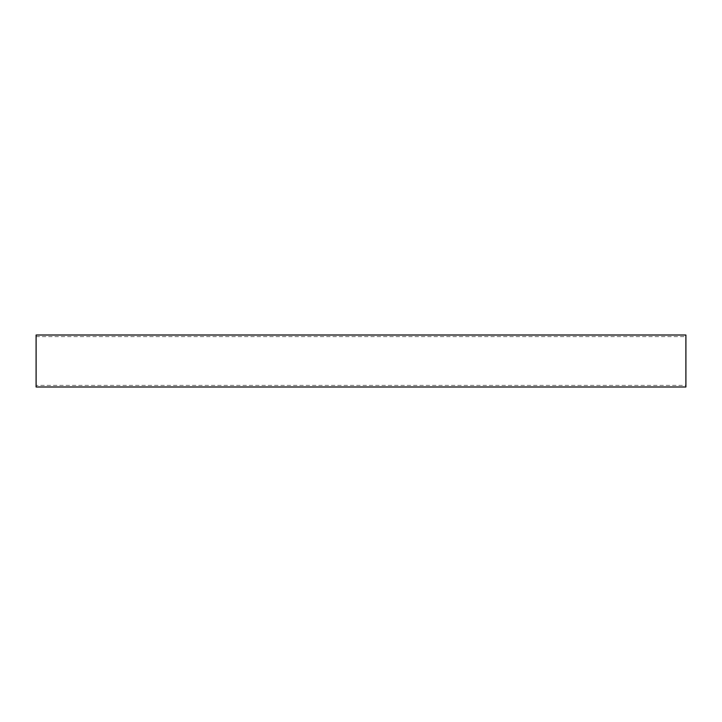 <?xml version="1.0" encoding="UTF-8"?>
<svg xmlns="http://www.w3.org/2000/svg" width="722" height="722" viewBox="0 0 722 722"><rect width="100%" height="100%" fill="white"/><g stroke="black" fill="none" stroke-linecap="round" stroke-linejoin="round"><path stroke-width="0.54" stroke-dasharray="3.61 2.71" d="M685.9 385.395L685.9 336.605L685.9 385.395L36.1 385.395L36.1 336.605L685.9 336.605M36.1 336.605L36.1 385.395M685.9 335.008L685.9 386.992M36.1 386.992L36.1 335.008"/><path stroke-width="1.08" d="M36.1 335.008L685.9 335.008L685.9 386.992L36.1 386.992L36.1 335.008"/></g></svg>
